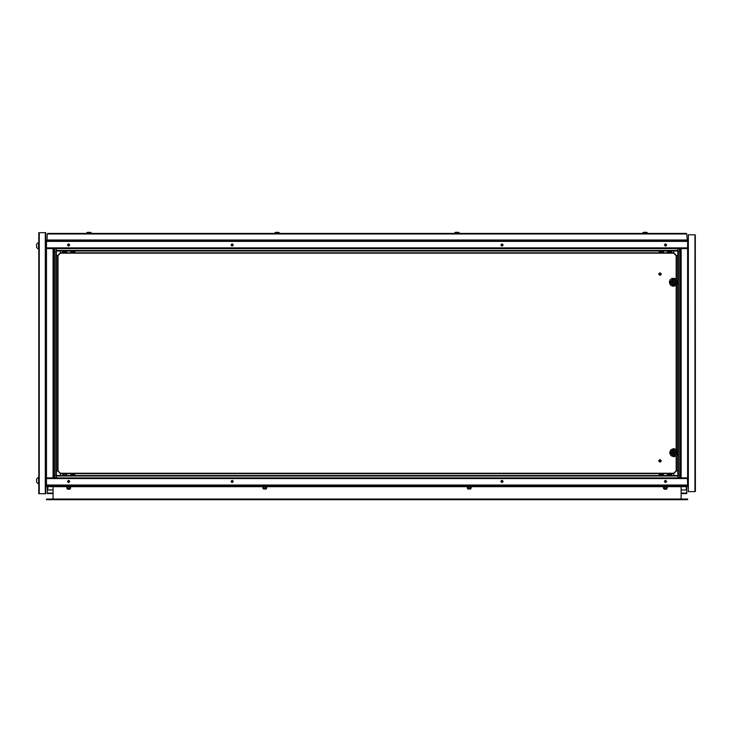 <?xml version="1.0" encoding="UTF-8"?>
<svg xmlns="http://www.w3.org/2000/svg" width="732" height="732" viewBox="0 0 732 732"><rect width="100%" height="100%" fill="white"/><g stroke="black" fill="none" stroke-linecap="round" stroke-linejoin="round"><path stroke-width="1.1" d="M659.816 474.19L662.268 474.464M659.971 474.19L662.78 474.19M645.139 232.822L647.381 232.822L646.612 232.3L643.675 232.3L642.906 232.822L645.139 232.822M643.016 233.444L647.271 233.444L646.74 233.444L647.381 232.822M644.746 232.3L645.533 232.3M66.164 252.256L62.586 251.845L66.777 251.845L66.777 251.113L62.751 250.948L63.199 252.256M66.008 252.256L63.144 252.256M54.461 248.569L54.461 251.03L56.337 251.03L56.337 477.868L677.823 477.868L677.823 251.03L679.699 251.03L679.699 248.569M277.163 232.822L279.45 232.95L277.163 232.822M90.082 233.444L279.285 233.444L279.45 232.95M278.627 232.3L279.267 232.721L275.69 232.3L274.921 232.822M276.769 232.3L277.556 232.3M455.396 233.444L278.764 233.444L274.875 232.95M662.634 252.256L659.971 252.256M71.892 474.464L74.948 474.601L70.839 474.464L70.766 475.333L74.792 475.498L74.884 474.464M71.526 474.19L74.188 474.19M53.72 477.868L46.528 477.868L46.528 248.569L53.72 248.569L53.72 477.868L53.72 248.569M74.344 252.256L70.766 251.845L74.948 251.845L74.948 251.113L70.931 250.948L71.37 252.256M74.188 252.256L70.839 251.973M659.276 474.464L659.203 475.333L663.393 475.333L663.32 474.464L659.55 474.464M667.282 487.173L663.402 487.054L667.374 487.054L666.779 489.003L663.997 489.003L663.503 488.409L667.062 488.619M667.941 474.19L671.573 474.601L667.383 474.601L667.383 475.333L671.409 475.498L671.015 474.19L668.151 474.19M69.714 488.409L69.714 487.173L70.656 487.173L70.162 489.003L67.381 489.003L66.877 488.409L70.446 488.619M662.835 252.256L659.203 251.845L663.32 251.973L663.393 251.113L659.367 250.948L659.761 252.256M661.829 252.256L660.237 252.256M63.666 474.464L62.934 474.464M64.151 474.19L65.743 474.19M66.008 474.19L63.144 474.19L62.586 475.333L66.612 475.498L66.219 474.19L66.704 474.464M265.808 488.409L265.808 487.173L266.75 487.173L266.256 489.003L263.474 489.003L262.971 488.409L266.54 488.619M456.997 232.822L459.238 232.822L458.47 232.3L455.533 232.3L454.755 232.822L456.997 232.822M456.603 232.3L457.39 232.3M670.805 252.256L668.151 252.256M671.015 252.256L667.383 251.845L671.5 251.973L671.573 251.113L667.529 250.948L667.941 252.256M670.009 252.256L668.417 252.256M67.792 489.223L69.75 489.223M67.792 489.159L69.75 489.159M677.823 251.03L677.823 248.569L56.337 248.569L56.337 251.03M471.188 487.173L467.309 487.054L471.28 487.054L470.685 489.003L467.904 489.003L467.409 488.409L470.969 488.619M646.74 233.444L686.323 233.444L686.817 233.965L686.323 233.444L47.836 233.444L47.342 233.965L47.836 233.444L87.95 233.444M46.94 241.377L47.342 233.965L686.817 233.965L687.302 241.377M53.07 493.569L47.342 493.569L47.342 486.615M686.817 486.615L686.817 493.569L681.089 493.569M54.461 251.03L53.802 251.03L53.802 249.145L53.802 251.03M46.528 251.03L46.363 475.416L46.363 251.03L45.796 251.03M56.337 241.377L677.823 240.974L56.337 240.965L56.337 240.48M45.302 493.734L38.759 493.734L38.759 232.712L45.796 232.712L45.796 493.734L45.302 493.734L45.302 232.712M56.337 477.291L53.802 477.291L53.802 475.416L54.461 475.416L54.461 477.868M45.796 475.416L46.528 475.416M56.337 485.06L677.823 485.472L56.337 485.472L56.337 485.966L687.632 485.966L687.632 486.615L46.528 486.615L53.07 486.652L53.07 499.014L46.528 499.041L687.632 499.041L681.089 499.014L681.089 486.652L687.632 486.615M56.337 358.442L56.337 359.815L56.337 358.442M56.337 350.271L56.337 351.644L56.337 350.271M53.884 251.03L53.884 475.416L53.884 251.03L54.406 251.03L54.406 475.416L55.815 475.416L55.815 251.03L54.406 251.03M38.631 484.081L38.631 477.209L36.6 478.929L36.6 482.361L38.759 484.081M38.631 245.796L38.631 242.356L36.6 244.076L36.6 247.508L38.631 249.228L38.631 245.796M680.275 251.03L680.275 475.416L679.744 475.416L679.744 251.03L678.344 251.03L678.344 475.416L679.744 475.416M677.823 249.145L680.357 249.145L680.357 251.03L679.699 251.03M688.364 251.03L687.796 251.03L687.796 475.416L688.364 475.416M677.823 241.377L677.823 240.48M679.699 477.868L679.699 475.416L680.357 475.416L680.357 477.291L677.823 477.291M677.823 485.06L677.823 485.966M664.409 489.223L666.367 489.223M664.409 489.159L666.367 489.159M680.44 248.569L687.632 248.569L687.632 477.868L680.44 477.868L680.44 248.569M72.331 474.19L73.923 474.19M86.888 233.444L91.308 233.279L86.888 233.444L86.779 232.822L91.253 232.822L90.484 232.3L86.888 232.721L87.547 232.3M88.627 232.3L89.414 232.3M647.271 233.444L642.852 232.95L647.436 232.95M667.127 487.128L663.256 486.615M69.76 487.054L66.877 487.173L70.967 486.972L66.63 486.615M265.853 487.054L262.971 487.173L267.061 486.972L262.724 486.615M459.284 232.95L459.12 233.444L454.709 233.279L459.238 232.822M471.033 487.128L467.162 486.615M56.337 255.605L57.974 255.605L60.427 253.153L60.427 250.948M56.337 470.832L57.974 470.832L57.974 255.605M60.427 475.498L60.427 473.284L57.974 470.832M673.733 475.498L673.733 473.284L60.427 473.284M677.823 470.832L676.185 470.832L673.733 473.284M677.823 255.605L676.185 255.605L676.185 279.487L677.338 281.152L677.338 283.375L675.673 285.663L672.918 286.322L670.402 285.041L669.322 282.104L670.192 279.734L671.985 278.435L674.511 278.334L676.176 279.487M673.733 250.948L673.733 253.153L676.185 255.605M46.528 241.624L45.796 241.624L46.94 240.48M56.337 249.145L53.802 249.145L54.141 248.569M46.857 485.06L46.857 485.966L45.796 485.243M45.796 484.813L46.528 484.813M688.364 241.624L687.632 241.624M687.632 484.813L688.364 484.813L687.22 485.966L687.22 485.06M86.724 232.95L91.308 232.95L90.484 232.3M673.596 283.101L672.653 282.552L672.836 281.701L674.209 282.268L673.641 283.211M673.532 453.474L672.928 452.678L673.733 451.882L674.529 452.678L674.154 453.465M231.458 244.58L232.556 244.287L232.849 245.376L231.751 245.668L231.458 244.58L232.566 244.268L232.858 245.385L231.742 245.687L231.449 244.57M69.458 480.97L69.101 482.315L67.756 481.958L68.113 480.613L69.458 480.97M69.302 481.061L69.009 482.159L67.911 481.866L68.204 480.768L69.302 481.061M67.756 244.488L69.101 244.122L69.458 245.467L68.113 245.824L67.756 244.488M67.911 244.58L69.009 244.287L69.302 245.376L68.204 245.668L67.911 244.58M664.702 245.467L665.059 244.122L666.404 244.488L666.047 245.824L664.702 245.467M664.857 245.376L665.15 244.287L666.248 244.58L665.955 245.668L664.857 245.376M501.31 245.376L501.603 244.287L502.701 244.58L502.408 245.668L501.31 245.376M231.312 244.488L231.669 245.824L232.996 245.467L232.648 244.122L231.303 244.488L231.66 245.824L233.005 245.467L232.639 244.131L231.312 244.488M232.849 481.061L232.556 482.159L231.458 481.866L231.751 480.768L232.849 481.061L232.566 482.168L231.449 481.876L231.742 480.759L232.858 481.052M502.71 244.57L502.417 245.687L501.301 245.385L501.594 244.268L502.71 244.57M501.164 245.467L502.491 245.824L502.847 244.488L501.512 244.122L501.155 245.467L502.5 245.824L502.857 244.488L501.521 244.131L501.164 245.467M666.404 481.958L665.059 482.315L664.702 480.97L666.047 480.613L666.404 481.958M666.248 481.866L665.15 482.159L664.857 481.061L665.955 480.768L666.248 481.866M501.301 481.052L502.417 480.759L502.71 481.876L501.594 482.168L501.301 481.052M502.847 481.949L502.491 480.622L501.164 480.979L501.512 482.315L502.857 481.958L502.5 480.613L501.155 480.97L501.521 482.306L502.847 481.949M502.006 246.117L503.149 244.973L502.006 243.829L500.862 244.973L502.006 246.117M665.553 246.117L666.696 244.973L665.553 243.829L664.409 244.973L665.553 246.117M232.154 243.829L233.298 244.973L232.154 246.117L231.01 244.973L232.154 243.829M68.607 243.829L69.75 244.973L68.607 246.117L67.463 244.973L68.607 243.829M502.701 481.866L501.603 482.159L501.31 481.061L502.408 480.768L502.701 481.866M232.996 480.979L231.669 480.622L231.312 481.949L232.639 482.306L232.996 480.979L231.66 480.613L231.303 481.958L232.648 482.315L233.005 480.97M672.424 282.213L673.403 283.247L674.382 282.268L673.403 281.28L672.424 282.351M676.35 282.268L673.403 279.322L670.457 282.268L673.403 285.205L676.35 282.268M670.787 452.678L673.733 455.624L676.67 452.678L673.733 449.732L670.787 452.678M674.712 452.678L673.733 451.699L672.745 452.678L673.733 453.657L674.712 452.696M232.154 480.32L231.01 481.464L232.154 482.608L233.298 481.464L232.154 480.32M68.607 480.32L67.463 481.464L68.607 482.608L69.75 481.464L68.607 480.32M502.006 482.608L500.862 481.464L502.006 480.32L503.149 481.464L502.006 482.608M665.553 482.608L664.409 481.464L665.553 480.32L666.696 481.464L665.553 482.608M677.164 282.268L673.403 278.499L669.643 282.268L673.403 286.029L677.164 282.268M676.02 282.268L673.403 279.651L670.787 282.268L673.403 284.885L676.02 282.268M669.972 452.678L673.733 456.439L677.493 452.678L673.733 448.917L669.972 452.678M671.116 452.678L673.733 455.295L676.35 452.678L673.733 450.061L671.116 452.678M647.253 232.721L646.612 232.3M643.675 232.3L643.035 232.721M56.337 475.498L677.823 475.498M275.69 232.3L275.049 232.721M45.869 485.408L45.869 485.966L56.337 485.966M687.632 499.041L687.632 499.7L46.528 499.7L46.528 499.041M46.528 485.966L46.528 486.615M666.385 487.054L666.33 488.409M663.503 487.173L663.503 488.409M664.4 487.054L664.446 488.409M66.877 487.173L66.877 488.409M67.774 487.054L67.829 488.409M262.971 487.173L262.971 488.409M263.868 487.054L263.923 488.409M459.11 232.721L458.47 232.3M455.533 232.3L454.892 232.721M677.823 250.948L56.337 250.948M686.04 248.139L687.632 247.883L687.632 241.377L46.528 241.377L46.528 247.883L53.07 248.569L681.089 248.569L687.632 247.883L46.528 247.883M48.12 248.139L49.776 248.368M470.292 487.054L470.237 488.409M467.409 487.173L467.409 488.409M468.306 487.054L468.352 488.409M643.474 233.444L458.662 233.444M45.869 241.194L45.869 240.48L686.817 240.48M673.074 282.991L672.589 282.342M672.598 282.095L672.891 281.427M659.99 462.167L661.28 461.068L659.99 459.55L658.699 460.648L659.99 462.167M661.28 461.068L658.699 461.068M661.28 460.648L658.699 460.648M659.99 272.78L658.699 273.878L659.99 275.397L661.28 274.299L659.99 272.78M658.699 273.878L661.28 273.878M658.699 274.299L661.28 274.299M47.836 489.964L47.836 486.615L47.836 489.964M686.323 486.615L686.323 489.964L686.323 486.615M686.817 489.964L681.089 489.964M53.07 489.964L47.342 489.964M673.065 281.518L673.815 281.372M674.218 282.342L673.971 283.064M674.62 453.007L674.117 453.52M674.218 451.992L674.703 452.586M677.649 452.678L676.734 455.45L673.888 456.759L670.96 455.679L669.652 452.843L670.732 449.906L673.568 448.597L676.505 449.677L677.649 452.678M674.135 453.575L673.385 453.419M672.754 452.586L673.166 451.882M676.185 285.041L676.185 449.485M676.185 455.88L676.185 470.832M673.733 253.153L60.427 253.153M38.888 232.712L45.137 232.712M45.668 232.712L45.137 232.547M45.668 493.734L38.888 493.734M56.337 475.416L54.461 475.416M53.802 475.416L54.141 477.868M53.884 287.173L53.884 308.428M53.884 319.884L53.884 341.139M53.884 352.586L53.884 373.851M53.884 385.297L53.884 406.562M53.884 418.009L53.884 439.273M53.884 451.205L53.884 465.927M53.884 275.232L53.884 260.51M56.337 356.511L56.337 353.574M45.869 251.03L45.869 475.416M687.632 475.416L687.632 251.03M688.281 475.416L688.281 251.03M677.823 459.559L677.823 465.113M688.281 485.243L688.281 485.966L687.632 485.966M695.299 235.027L695.4 491.273L694.906 491.602L695.382 491.337M694.906 234.835L688.364 234.835L688.364 491.602L694.906 491.602L694.906 234.835M688.281 241.029L688.281 240.48L687.302 240.48L688.364 241.194M680.357 249.145L680.019 248.569M677.823 261.333L677.823 266.878M679.699 475.416L677.823 475.416M680.019 477.868L680.357 477.291M46.528 478.554L687.632 478.554L681.089 477.868L53.07 477.868L46.528 478.554L46.528 485.06L687.632 485.06L687.458 478.527M686.04 478.298L684.383 478.069M91.143 233.444L91.308 232.95M56.337 476.02L677.823 476.02M53.033 248.569L53.033 477.868M681.089 499.014L53.07 499.014M53.07 486.652L66.53 486.652M71.013 486.652L262.623 486.652M267.107 486.652L467.053 486.652M471.536 486.652L663.146 486.652M667.63 486.652L681.089 486.652M677.823 250.417L56.337 250.417M47.342 239.986L686.817 239.986M686.817 493.075L681.089 493.075M53.07 493.075L47.342 493.075M676.533 455.45L676.533 470.832L673.733 473.641L60.427 473.641L57.627 470.832L57.627 255.605L60.427 252.805L673.733 252.805L676.533 255.605L676.533 279.725M676.533 284.803L676.533 449.906M46.94 247.956L46.94 248.569M39.254 493.734L39.254 232.712M46.857 477.868L46.857 478.499M45.842 251.03L45.842 475.416M53.857 251.03L53.857 475.416M688.318 475.416L688.318 251.03M680.303 475.416L680.303 251.03M687.302 248.569L687.302 247.938M687.22 478.49L687.22 477.868M681.126 477.868L681.126 248.569M663.32 474.464L662.835 474.19M71.324 474.19L70.839 474.464L71.324 474.19M74.399 252.256L74.948 251.113"/></g></svg>
